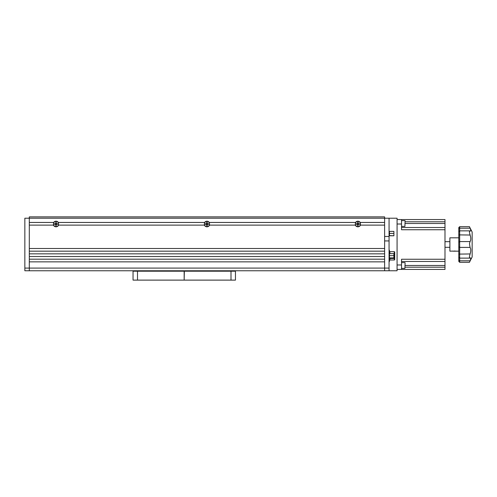 <?xml version="1.0" encoding="UTF-8"?>
<svg xmlns="http://www.w3.org/2000/svg" width="497" height="497" viewBox="0 0 497 497"><rect width="100%" height="100%" fill="white"/><g stroke="black" fill="none" stroke-linecap="round" stroke-linejoin="round"><path stroke-width="0.75" d="M356.299 224.141L356.206 223.787L357.455 223.88A0.317 0.317 0 0 0 357.772 223.563L356.809 223.787A1.112 1.112 0 0 0 356.79 224.141M356.206 224.234L357.455 224.234L357.678 225.104A1.112 1.112 0 0 0 358.12 225.104L358.343 224.234L359.592 224.234L359.592 223.787L358.343 223.787L358.12 222.321L357.678 222.321L357.678 223.563L357.678 222.923A1.112 1.112 0 0 1 358.026 222.904M359.002 224.141A1.112 1.112 0 0 0 358.989 223.787L358.343 223.787M56.149 222.501L56.242 223.563L56.242 222.321L55.794 222.321L55.794 223.563L54.925 223.787A1.112 1.112 0 0 0 54.912 224.141M54.421 223.88L54.328 224.234L55.571 224.234L55.794 225.104A1.112 1.112 0 0 0 56.149 225.116M56.149 225.607L56.242 224.458L57.105 224.234A1.112 1.112 0 0 0 57.105 223.787L56.242 223.563M56.149 222.904A1.112 1.112 0 0 0 55.794 222.923L55.794 223.563M205.851 223.88A1.112 1.112 0 0 0 205.87 224.234M206.733 225.104A1.112 1.112 0 0 0 207.181 225.104M207.181 222.923A1.112 1.112 0 0 0 206.733 222.923M359.903 222.451L384.616 222.451L384.616 218.22L384.616 236.479L389.064 236.479L389.064 218.22L384.616 218.22L384.616 216.885L29.304 216.885L29.304 222.451L54.011 222.451M58.019 222.451L58.348 222.451A2.808 2.808 0 0 0 53.682 222.451M57.515 224.234A1.516 1.516 0 0 0 57.515 223.787M56.242 222.513A1.516 1.516 0 0 0 55.794 222.513M54.521 223.787A1.516 1.516 0 0 0 54.521 224.234M208.964 222.451L209.293 222.451A2.808 2.808 0 0 0 204.627 222.451L204.957 222.451M208.454 224.234A1.516 1.516 0 0 0 208.454 223.787M207.181 222.513A1.516 1.516 0 0 0 206.733 222.513M205.46 223.787A1.516 1.516 0 0 0 205.46 224.234M360.232 222.451A2.808 2.808 0 0 0 355.566 222.451L355.895 222.451M359.393 224.234A1.516 1.516 0 0 0 359.393 223.787M358.12 222.513A1.516 1.516 0 0 0 357.678 222.513M356.399 223.787A1.516 1.516 0 0 0 356.399 224.234M389.064 268.088L384.616 268.088L384.616 270.766L389.064 270.766L389.064 240.933L384.616 240.933L384.616 268.088L29.304 268.088L29.304 261.857L384.616 261.857L384.616 270.766L24.85 270.766L24.85 218.22L29.304 218.22L29.304 270.766L29.304 268.088L24.85 268.088M384.616 259.185L29.304 259.185L29.304 256.514L384.616 256.514L384.616 259.185M384.616 253.843L29.304 253.843L29.304 251.171L384.616 251.171L384.616 253.843M360.182 225.122L384.616 225.122L384.616 248.5L29.304 248.5L29.304 225.122L53.44 225.122A2.808 2.808 0 0 0 58.59 225.122L58.298 225.122M355.566 222.451L209.293 222.451M355.616 225.122L355.324 225.122A2.808 2.808 0 0 0 360.474 225.122M357.678 225.508A1.516 1.516 0 0 0 358.12 225.508M355.324 225.122L209.237 225.122M204.677 225.122L204.385 225.122A2.808 2.808 0 0 0 209.535 225.122M206.733 225.508A1.516 1.516 0 0 0 207.181 225.508M204.627 222.451L58.348 222.451M204.385 225.122L58.59 225.122M55.794 225.508A1.516 1.516 0 0 0 56.242 225.508M384.616 218.22L29.304 218.22M389.064 240.933L389.064 236.479M230.999 280.115L230.999 271.207L235.454 271.207L235.454 280.115L133.047 280.115L133.047 271.207L133.047 280.115M230.999 271.207L137.501 271.207L137.501 280.115M184.163 271.207L184.163 280.115L184.337 271.207M137.501 271.207L133.047 271.207L133.047 271.654M397.078 264.976L401.533 264.976L401.533 259.248L444.989 259.248L444.989 261.472L401.533 261.472M397.078 269.43L401.533 269.43L397.078 269.43M405.092 267.2L444.989 267.2L444.989 269.43L401.533 269.43L401.533 264.976M444.989 261.472L444.989 267.2M397.078 219.556L401.533 219.556L401.533 224.01L397.078 224.01M401.533 219.556L444.989 219.556L444.989 221.786L405.092 221.786M401.533 227.508L444.989 227.508L444.989 221.786M444.989 227.508L444.989 229.738L401.533 229.738L401.533 224.01M444.989 259.248L444.989 229.738M469.479 226.781L472.15 232.024L472.15 256.961L469.479 262.205M459.682 226.682L459.682 262.304L458.793 261.41L458.793 227.57L459.682 226.682L469.479 226.682L470.069 228.198C471.013 230.359 471.013 231.26 470.069 230.912L469.479 231.329L469.479 232.646L470.429 236.174C470.994 238.454 470.876 240.256 470.069 241.579L469.479 243.561L470.069 247.407C470.876 248.724 470.994 250.525 470.429 252.811L469.479 256.34L469.479 257.657L470.411 257.974M469.479 257.657L470.069 258.073C471.013 257.719 471.013 258.626 470.069 260.788L469.479 262.304L459.682 262.304M453.301 251.091L449.884 251.171L449.884 237.814L458.793 237.814M452.873 251.171L458.793 251.171M455.55 251.122L454.339 251.01M458.793 257.197L459.682 258.129L469.864 258.129M470.429 231.012L469.479 231.329M470.789 230.509L470.74 230.08M389.064 270.766L397.078 270.766L397.078 218.22L389.064 218.22M222.097 270.766L222.097 271.207L222.097 270.766M146.404 271.207L146.404 270.766L146.404 271.207M389.449 233.41L393.904 233.41L393.904 231.385L389.449 231.385L389.449 235.783L393.904 235.783L389.449 235.603M393.904 233.41L393.904 235.603M389.449 255.669L393.904 255.669L393.904 253.65L389.449 253.65L389.449 260.167L389.449 251.525L389.064 251.525M393.904 255.669L393.904 258.042L389.449 258.042L389.449 260.453L389.449 258.614L389.897 258.533L389.897 260.006A0.447 0.447 0 0 0 389.449 260.453A0.447 0.447 0 0 1 389.897 260.006L394.258 260.006A0.447 0.447 0 0 0 394.705 259.558L394.705 253.7L394.258 253.781L394.258 251.687L389.897 251.687A0.447 0.447 0 0 1 389.449 251.24A0.447 0.447 0 0 0 389.897 251.687A0.447 0.447 0 0 1 389.449 251.24M393.904 257.868L389.449 257.868M355.318 224.01A2.584 2.584 0 0 0 357.896 226.595A2.584 2.584 0 0 0 360.48 224.01A2.584 2.584 0 0 0 357.896 221.426A2.584 2.584 0 0 0 355.318 224.01M358.12 223.563L358.026 222.501M356.392 224.141L357.455 224.234M358.343 224.234L359.406 224.141M357.678 224.458L357.678 225.7L358.12 225.7L358.12 224.458M204.373 224.01A2.584 2.584 0 0 0 206.957 226.595A2.584 2.584 0 0 0 209.541 224.01A2.584 2.584 0 0 0 206.957 221.426A2.584 2.584 0 0 0 204.373 224.01M208.653 223.787L207.404 223.787L207.181 222.321L206.733 222.321L206.51 223.787L205.267 223.787L205.267 224.234L206.733 224.458L206.733 225.7L207.181 225.7L207.404 224.234L208.653 224.234L208.554 223.88M208.467 223.88L207.404 223.787M206.51 223.787L205.447 223.88M207.181 224.458L207.087 224.458A0.317 0.317 0 0 1 207.404 224.141L208.467 224.141M53.434 224.01A2.584 2.584 0 0 0 56.018 226.595A2.584 2.584 0 0 0 58.603 224.01A2.584 2.584 0 0 0 56.018 221.426A2.584 2.584 0 0 0 53.434 224.01M54.508 224.141L55.571 224.234M56.149 225.52L56.149 224.458A0.317 0.317 0 0 1 56.465 224.141L57.708 224.234L57.708 223.787L56.465 223.787M55.794 224.458L55.794 225.7L56.242 225.7M55.571 223.787L54.328 223.787M394.258 251.687A0.447 0.447 0 0 1 394.705 252.134L394.705 253.7M394.705 258.111L394.705 257.75M389.064 250.19L389.449 250.19L389.449 251.525M389.449 261.503L389.064 261.503L389.449 261.503L389.449 260.167L389.449 261.503M394.705 253.582L394.705 253.942M405.092 262.764L404.918 268.374L405.092 262.764M401.533 268.374L404.918 268.374M401.533 262.59L404.918 262.59M405.092 220.786L404.918 226.396L405.092 220.786M401.533 226.396L404.918 226.396M401.533 220.612L404.918 220.612M444.989 265.485L405.092 265.485M444.989 223.501L405.092 223.501M458.793 246.68L459.682 247.407L470.069 247.407M458.793 234.882L470.069 235.031M470.069 241.579L459.682 241.579L458.793 242.306M470.069 253.955L458.793 254.104M458.793 260.273L459.682 260.788L470.069 260.788M470.069 228.198L459.682 228.198L458.793 228.713M389.897 251.687L389.897 253.65M389.897 258.042L389.897 258.533L394.705 258.459M394.258 260.006L394.258 253.781L393.904 253.781M444.989 247.32L449.884 247.32M444.989 241.666L449.884 241.666M458.793 231.745L459.682 230.857L469.851 230.857M389.064 232.472L389.449 232.472M389.064 234.696L389.449 234.696M389.064 254.731L389.449 254.731M389.064 256.961L389.449 256.961"/></g></svg>
